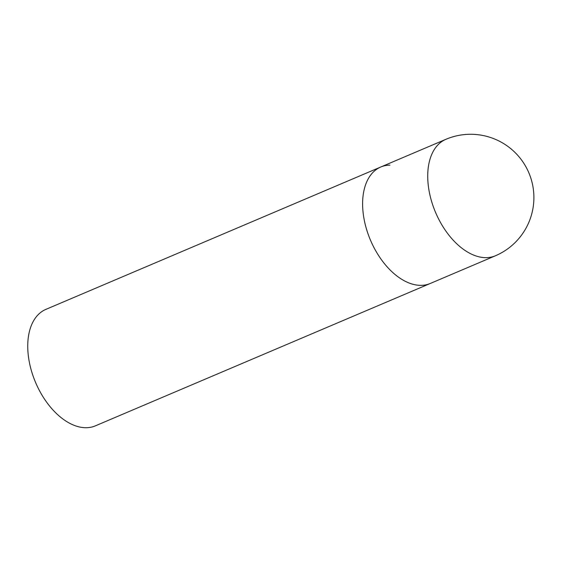 <?xml version="1.0" encoding="UTF-8"?>
<svg xmlns="http://www.w3.org/2000/svg" width="562" height="562" viewBox="0 0 562 562"><rect width="100%" height="100%" fill="white"/><g stroke="black" fill="none" stroke-linecap="round" stroke-linejoin="round"><path stroke-width="0.84" d="M365.518 225.608A63.281 38.083 67 0 0 430.267 283.473A63.281 38.083 -113 0 1 421.057 285.348A63.281 38.083 -113 0 1 367.71 232.935A63.281 38.083 -113 0 1 380.755 167.005A63.281 38.083 67 0 0 365.518 225.608M380.755 167.005L445.863 139.327A63.281 38.083 67 0 0 430.632 197.929A63.281 38.083 67 0 0 486.172 257.663A63.281 38.083 67 0 0 495.382 255.794L95.4 425.841A63.281 38.083 -113 0 1 86.183 427.717A63.281 38.083 -113 0 1 32.842 375.304A63.281 38.083 -113 0 1 45.88 309.374L380.755 167.005A63.281 38.083 -113 0 1 389.965 165.13M495.382 255.794A63.281 63.281 0 0 0 470.043 134.283A63.281 63.281 0 0 0 445.863 139.327"/></g></svg>
